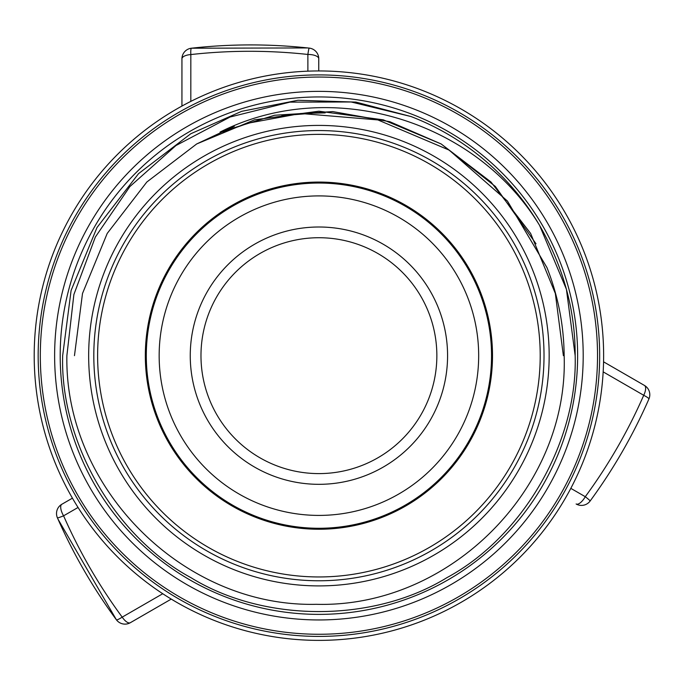 <?xml version="1.0" encoding="UTF-8"?>
<svg xmlns="http://www.w3.org/2000/svg" width="684" height="684" viewBox="0 0 684 684"><rect width="100%" height="100%" fill="white"/><g stroke="black" fill="none" stroke-linecap="round" stroke-linejoin="round"><path stroke-width="1.03" d="M93.811 355.663A225.104 225.104 0 0 1 318.915 130.558A225.104 225.104 0 0 1 544.019 355.663A225.104 225.104 0 0 1 318.915 580.767A225.104 225.104 0 0 1 93.811 355.663M54.626 355.663A264.289 264.289 0 0 1 318.915 91.365A264.289 264.289 0 0 1 583.204 355.663A264.289 264.289 0 0 1 318.915 619.952A264.289 264.289 0 0 1 54.626 355.663M34.2 355.663A284.715 284.715 0 0 1 318.915 70.948A284.715 284.715 0 0 1 603.63 355.663A284.715 284.715 0 0 1 318.915 640.378A284.715 284.715 0 0 1 34.2 355.663M307.886 71.162L307.877 54.455C268.718 50.197 229.696 50.231 190.827 54.566A10.722 1.479 -96.4 0 1 191.469 48.205A10.722 10.722 0 0 0 181.935 58.858A10.722 4.369 180 0 0 181.944 58.986L181.935 106.063L181.935 58.858A10.722 4.369 180 0 1 190.827 54.566L190.819 101.386M58.02 519.19L116.357 619.721A10.722 1.479 -36.4 0 0 116.374 619.755A10.722 1.479 -36.4 0 0 122.205 617.139A10.722 4.369 -120 0 0 130.37 622.688L171.257 599.09L130.473 622.62A10.722 4.369 -120 0 1 130.37 622.688A10.722 10.722 0 0 1 116.374 619.755C93.058 588.078 73.402 554.108 57.422 517.848A10.722 10.722 0 0 1 61.868 504.245A10.722 4.301 60 0 0 63.586 515.821C79.481 551.868 99.018 585.641 122.205 617.139L162.758 593.729M309.202 48.102A10.722 0.684 -83.7 0 0 307.877 54.455A10.722 4.301 -0 0 1 318.761 58.756A10.722 10.722 0 0 0 309.202 48.102C269.812 43.819 230.568 43.853 191.469 48.205A10.722 1.479 -96.4 0 1 191.511 48.205L307.74 47.948M570.824 488.359L585.282 496.704C608.555 464.915 628.032 431.108 643.721 395.284A10.722 1.479 23.6 0 1 648.902 399.02A10.722 10.722 0 0 0 644.439 385.434A10.722 4.369 -60 0 0 644.328 385.374L603.57 361.827L644.439 385.434A10.722 4.369 -60 0 1 643.721 395.284L603.168 371.865M590.121 501.03A10.722 10.722 0 0 1 576.116 503.971A10.722 4.301 -60 0 0 585.282 496.704A10.722 0.684 36.3 0 1 590.121 501.03C613.531 469.053 633.119 435.05 648.902 399.02A10.722 1.479 23.6 0 1 648.885 399.054C633.102 435.084 613.514 469.079 590.112 501.039M78.044 507.468L63.586 515.821A10.722 0.684 -23.7 0 1 57.422 517.848M318.753 58.884L318.753 70.948L318.761 58.756A10.722 4.301 -0 0 1 318.753 58.884M61.979 504.194L72.427 498.157L61.868 504.245A10.722 4.301 60 0 1 61.979 504.194M549.166 355.663A230.251 230.251 0 0 1 318.915 585.906A230.251 230.251 0 0 1 88.663 355.663A230.251 230.251 0 0 1 318.915 125.411A230.251 230.251 0 0 1 549.166 355.663M539.582 225.395L566.42 289.289L575.167 355.663L566.42 289.289L539.582 225.395L566.42 289.289L575.167 355.663L566.42 289.289L539.582 225.395L566.42 289.289L575.167 355.663L566.42 289.289L539.582 225.395C475.619 119.828 330.705 76.138 220.051 132.089L223.446 131.952L248.506 123.111L300.703 113.493L377.859 119.914L449.14 150.104L507.434 201.045L546.961 267.589C558.17 296.069 563.898 325.43 564.155 355.663C568.814 488.521 449.191 608.067 316.239 604.305C183.705 607.503 64.441 488.359 66.878 355.663L73.881 294.522L95.341 237.057L129.866 186.578L175.95 145.53L230.089 117.015L289.956 102.13L351.166 101.984L411.084 116.562A256.252 256.252 0 0 1 539.582 225.395C563.479 267.162 575.338 310.587 575.167 355.663C577.689 441.915 523.004 536.641 447.045 577.578C373.609 622.893 264.229 622.893 190.793 577.578C114.827 536.641 60.141 441.915 62.663 355.663L71.102 290.469L97 227.533L138.553 173.642L190.793 133.739L241.606 111.347L297.967 100.266L355.911 102.096L411.084 116.562L355.911 102.096L297.967 100.266L241.606 111.347L190.793 133.739L138.553 173.642L97 227.533L71.102 290.469L62.663 355.663L71.102 290.469L97 227.533L138.553 173.642L190.793 133.739L241.606 111.347L297.967 100.266L355.911 102.096L411.084 116.562L355.911 102.096L297.967 100.266L241.606 111.347L190.793 133.739L138.553 173.642L97 227.533L71.102 290.469L62.663 355.663L71.102 290.469L97 227.533L138.553 173.642L190.793 133.739L241.606 111.347L297.967 100.266L355.911 102.096L411.084 116.562M575.167 355.663C577.689 441.915 523.004 536.641 447.045 577.578C373.609 622.893 264.229 622.893 190.793 577.578C114.827 536.641 60.141 441.915 62.663 355.663C60.141 441.915 114.827 536.641 190.793 577.578C264.229 622.893 373.609 622.893 447.045 577.578C523.004 536.641 577.689 441.915 575.167 355.663C577.689 441.915 523.004 536.641 447.045 577.578C373.609 622.893 264.229 622.893 190.793 577.578C114.827 536.641 60.141 441.915 62.663 355.663C60.141 441.915 114.827 536.641 190.793 577.578C264.229 622.893 373.609 622.893 447.045 577.578C523.004 536.641 577.689 441.915 575.167 355.663C577.689 441.915 523.004 536.641 447.045 577.578C373.609 622.893 264.229 622.893 190.793 577.578C114.827 536.641 60.141 441.915 62.663 355.663M540.215 355.663A221.3 221.3 0 0 1 318.915 576.954A221.3 221.3 0 0 1 97.615 355.663A221.3 221.3 0 0 1 318.915 134.363A221.3 221.3 0 0 1 540.215 355.663M436.854 355.663A117.939 117.939 0 0 0 318.915 237.724A117.939 117.939 0 0 0 200.976 355.663A117.939 117.939 0 0 0 318.915 473.602A117.939 117.939 0 0 0 436.854 355.663M190.255 355.663A128.66 128.66 0 0 1 318.915 227.002A128.66 128.66 0 0 1 447.575 355.663A128.66 128.66 0 0 1 318.915 484.323A128.66 128.66 0 0 1 190.255 355.663M159.158 355.663A159.757 159.757 0 0 0 318.915 515.411A159.757 159.757 0 0 0 478.672 355.663A159.757 159.757 0 0 0 318.915 195.906A159.757 159.757 0 0 0 159.158 355.663M146.299 355.663A172.625 172.625 0 0 0 318.915 528.279A172.625 172.625 0 0 0 491.539 355.663A172.625 172.625 0 0 0 318.915 183.038A172.625 172.625 0 0 0 146.299 355.663M145.333 355.663A173.582 173.582 0 0 1 318.915 182.072A173.582 173.582 0 0 1 492.506 355.663A173.582 173.582 0 0 1 318.915 529.245A173.582 173.582 0 0 1 145.333 355.663M577.629 355.663A258.714 258.714 0 0 1 318.915 614.377A258.714 258.714 0 0 1 60.201 355.663A258.714 258.714 0 0 1 318.915 96.94A258.714 258.714 0 0 1 577.629 355.663M599.663 355.663A280.748 280.748 0 0 1 318.915 636.411A280.748 280.748 0 0 1 38.167 355.663A280.748 280.748 0 0 1 318.915 74.907A280.748 280.748 0 0 1 599.663 355.663M40.313 355.663A278.602 278.602 0 0 0 318.915 634.265A278.602 278.602 0 0 0 597.525 355.663A278.602 278.602 0 0 0 318.915 77.053A278.602 278.602 0 0 0 40.313 355.663M372.677 118.7L340.239 113.424M220.051 132.089L274.583 115.254L332.766 111.595L389.794 121.701L441.146 143.956L495.336 186.441L536.008 243.786M74.462 355.663L82.507 293.47L107.208 233.432L146.846 182.012L196.684 143.956L254.568 119.828L318.915 111.201L383.262 119.828L441.146 143.956L490.984 182.012L530.622 233.432L555.331 293.47L563.377 355.663L555.331 293.47L530.622 233.432L490.984 182.012L441.146 143.956L383.262 119.828L318.915 111.201L254.568 119.828L196.684 143.956L146.846 182.012L107.208 233.432L82.507 293.47L74.462 355.663L82.507 293.47L107.208 233.432L146.846 182.012L196.684 143.956L254.568 119.828L318.915 111.201L383.262 119.828L441.146 143.956L490.984 182.012L530.622 233.432L555.331 293.47L563.377 355.663L555.331 293.47L530.622 233.432L490.984 182.012L441.146 143.956L383.262 119.828L318.915 111.201L254.568 119.828L196.684 143.956L146.846 182.012L107.208 233.432L82.507 293.47L74.462 355.663L82.507 293.47L107.208 233.432L146.846 182.012L196.684 143.956L234.279 126.326M300.703 113.493L325.199 112.877M281.876 115.639L318.171 112.809M287.793 114.809L315.649 112.826M293.094 114.185L307.261 113.091"/></g></svg>
